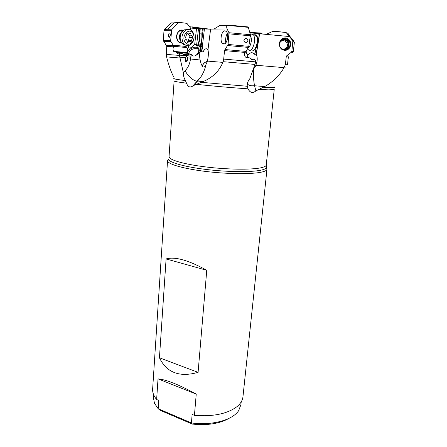 <?xml version="1.0" encoding="UTF-8"?>
<svg xmlns="http://www.w3.org/2000/svg" width="447" height="447" viewBox="0 0 447 447"><rect width="100%" height="100%" fill="white"/><g stroke="black" fill="none" stroke-linecap="round" stroke-linejoin="round"><path stroke-width="0.67" d="M173.626 76.834C171.162 72.096 168.871 65.681 166.753 57.579L166.245 54.411L166.753 46.516L163.378 40.23L164.004 30.346L164.423 29.34L172.123 29.195L178.409 22.691L179.275 22.356L186.947 23.373L190.534 28.032L190.316 29.91M186.382 45.376L186.142 46.477L173.173 45.147L170.91 41.47L170.681 40.375L171.67 30.234L172.123 29.195M170.357 35.207L169.363 37.33C168.754 37.319 168.463 36.598 168.485 35.168C168.882 32.944 169.463 32.502 170.223 33.843L170.357 35.207M214.13 28.994L219.846 25.485L228.21 25.049L227.316 25.652C226.556 26.043 226.489 27.15 227.126 28.971L210.615 29.1L207.961 49.902C208.425 51.751 208.486 54.182 208.129 57.188L207.408 61.088L222.829 62.368L223.701 59.088L224.539 50.623L228.065 44.454L228.959 32.715L250.46 34.715L248.158 26.926L228.283 25.054M251.773 59.736L252.471 59.786L251.711 59.652L250.985 58.496L248.61 57.546C245.872 59.049 243.028 54.864 245.196 52.439L246.465 50.885L248.806 46.32L250.46 34.715M248.012 40.833C246.386 43.61 245.017 43.482 243.906 40.442C245.559 37.665 246.923 37.794 248.012 40.833M266.205 34.302L272.709 31.441L274.536 31.229L286.119 32.475L289.304 36.531L259.618 33.765L256.695 52.176L255.371 52.02L254.522 54.283L256.086 54.081C257.159 55.981 257.466 58.434 257.019 61.44L255.93 65.251L284.068 67.631L285.365 64.603L286.259 56.68L286.829 55.702L291.31 52.243L291.874 51.265L292.863 40.694L294.377 42.124L292.992 41.448M181.879 43.113C178.308 42.99 176.531 40.599 176.543 35.928C177.621 31.111 179.99 29.217 183.656 30.24M183.019 30.742L182.063 30.491L179.878 30.91C175.375 32.938 176.14 42.247 180.772 42.42M178.409 22.691L171.039 23.048L164.423 29.34M168.972 157.92L174.107 80.968C174.134 81.393 178.275 82.125 186.522 83.17L185.376 80.572C183.946 77.974 183.27 75.342 183.348 72.665L179.454 55.406L179.638 53.752L182.801 54.042L181.342 53.215L177.973 52.858L179.638 53.752M222.829 62.368C219.298 71.118 212.638 77.56 202.843 81.706L196.445 84.321C211.375 85.953 232.211 87.768 248.04 88.819L247.258 86.265C246.945 83.768 247.811 81.22 249.856 78.627L255.248 63.614L255.639 60.161L253.225 59.16L251.51 59.116M284.068 67.631C279.431 75.621 272.972 81.93 264.697 86.556L258.735 89.467L268.742 89.858L274.212 89.551L266.239 165.016C266.116 166.15 264.261 167.089 260.674 167.843C250.868 169.905 226.825 169.569 205.201 166.871C183.544 164.189 168.72 159.78 169.128 156.69M190.478 58.976L200.1 59.982C199.608 57.3 199.479 55.232 199.697 53.791L200.234 51.634L197.943 53.908C195.088 56.361 193.098 56.702 191.981 54.931L189.88 53.88L189.098 53.925L191.294 54.825L190.478 58.976C189.897 63.563 188.198 67.402 185.371 70.503L183.348 72.665M190.573 58.132L187.539 57.864L187.209 60.781C186.338 62.435 185.65 62.379 185.159 60.608L185.483 57.685L179.644 57.171M185.483 57.685L185.823 56.909C186.393 56.227 186.835 56.266 187.148 57.032L187.539 57.864M177.381 53.595L177.973 52.858M177.113 53.567L176.559 52.305L175.174 51.494L173.782 51.528C172.933 50.31 172.827 48.729 173.453 46.779L173.173 45.147M252.471 59.786L253.225 59.16M191.919 54.797L191.294 54.825M181.342 53.215L182.801 54.042C184.896 55.093 187.081 55.439 189.349 55.082L190.707 54.769M181.398 53.243C183.46 54.277 185.578 54.618 187.751 54.255L189.098 53.925M202.396 28.826L201.787 34.006L199.775 33.788L200.25 28.725L210.604 29.2M196.25 44.605L194.685 44.432L196.512 28.563L198.513 28.658L196.641 44.778L196.25 44.605L197.529 47.572L197.261 48.773C199.295 49.952 199.245 51.645 197.105 53.847L198.535 52.59C199.748 50.578 199.412 48.907 197.529 47.572L200.284 46.181L198.06 45.214L198.563 43.901L200.574 44.309C201.737 40.973 202.145 37.542 201.787 34.006L199.775 33.788M200.574 44.309L200.435 51.366L202.139 51.969L203.324 51.55L202.312 46.728L200.491 46.505M207.43 61.004L203.977 63.083L202.212 65.977M207.408 61.088L205.944 64.67C204.307 68.246 202.664 67.849 201.016 63.491L200.1 59.982M207.939 49.835C206.48 47.969 204.938 48.544 203.324 51.55M195.155 55.78L198.496 53.349M189.025 53.947L186.952 52.606L175.174 51.494M188.472 53.422L176.559 52.305M186.142 46.477L186.405 47.544L173.632 46.276M186.405 47.544C188.025 48.84 188.215 50.533 186.986 52.634M291.31 52.243C292.684 52.517 293.109 52.712 292.573 52.819L292.746 52.64M226.953 40.761L227.713 35.766M224.97 30.832C221.55 30.452 219.516 40.861 222.466 43.437L223.712 44.052C227.087 44.616 229.266 34.123 226.288 31.463L224.97 30.832M227.126 28.971L228.959 32.715M186.522 83.17C187.852 86.847 189.886 87.847 192.612 86.17L197.663 80.985L202.843 81.706M197.663 80.985L200.792 77.052C203.24 73.364 204.955 69.24 205.944 64.67M193.383 85.606L196.445 84.321M185.371 70.503C186.36 74.928 194.411 81.957 197.401 81.002L197.77 80.873M248.04 88.819C250.029 92.808 252.644 93.512 255.88 90.92L258.735 89.467M247.292 84.008C248.996 85.539 251.415 86.092 254.555 85.656C253.505 80.773 253.265 75.141 253.829 68.743L253.164 69.475M255.88 90.92L254.555 85.656M196.512 28.563L190.534 28.032M198.513 28.658L200.239 28.792M259.618 33.765L249.957 32.799M201.273 64.184L201.396 64.485M207.391 61.161C204.268 62.597 202.631 64.206 202.48 65.983L202.62 66.447M253.388 69.24L253.376 68.877M253.639 68.967L253.538 68.441M255.93 65.251L253.829 68.743M247.23 57.819L247.722 55.361L245.811 51.791M247.699 55.339L246.107 51.349M254.522 54.283C252.421 51.897 250.147 52.243 247.705 55.327M247.666 55.64L246.867 57.775M254.589 85.779L264.697 86.556M289.304 36.531L292.863 40.694M256.695 52.176L256.086 54.081M285.722 37.945C283.191 37.811 281.275 38.939 279.973 41.32C278.537 46.069 280.012 49.081 284.409 50.36C286.823 50.489 288.695 49.438 290.014 47.209C291.645 42.42 290.215 39.336 285.722 37.945M246.18 57.54L246.967 57.439M262.557 34.05L261.082 33.022L249.867 32.452M193.579 28.435L192.495 27.038L208.168 28.949M189.338 26.703L192.495 27.038M208.827 29.15L192.137 26.87M172.145 22.696L171.039 23.048M286.41 32.782C288.03 33.262 288.566 33.654 288.013 33.95L293.159 40.515M180.711 30.58L180.37 30.983M281.973 40.386L284.342 39.939C287.941 40.951 289.12 43.314 287.885 47.036L285.762 49.103M284.61 39.8C288.214 40.811 289.399 43.186 288.159 46.907C287.125 48.667 285.633 49.505 283.689 49.421C280.146 48.466 278.939 46.142 280.057 42.448C281.074 40.604 282.593 39.722 284.61 39.8M221.03 25.222L228.182 25.138M273.625 31.251L286.119 32.475M194.685 44.432C192.556 47.147 187.533 50.522 188.617 45.471M196.641 44.778L197.423 45.527C199.138 41.979 199.775 37.967 199.351 33.491L199.742 33.441M198.563 43.901C199.775 40.677 200.183 37.33 199.787 33.866M198.06 45.214L197.948 45.628M197.909 45.7L197.423 45.527M229.294 418.213C219.818 423.667 207.481 425.617 192.283 424.074L160.328 410.391L158.199 408.748L191.428 422.951L192.283 424.074M196.239 394.109C178.968 384.677 166.228 379.598 158.02 378.883L196.239 394.109L194.428 415.352L192.143 414.391L191.428 422.951C212.04 425.818 232.848 419.973 238.709 410.547L240.916 404.68L241.218 401.864M153.494 394.355L153.31 397.171L154.489 403.328L158.199 408.748L158.769 400.406L156.634 399.512L158.02 378.883M194.428 415.352C213.247 416.783 227.462 413.849 237.078 406.558C240.615 403.58 242.576 400.322 242.956 396.785L266.932 169.67C266.339 170.637 264.512 171.452 261.456 172.129C251.706 174.296 228.233 174.134 206.486 171.536C184.706 168.955 168.804 164.502 167.647 161.16L167.547 160.568L168.703 159.071M167.547 160.568L152.645 389.041C152.421 392.539 153.751 396.025 156.634 399.512M198.082 372.362L206.76 270.301C188.528 260.176 174.978 256.388 166.1 258.93L159.439 357.779C166.664 372.697 179.543 377.559 198.082 372.362L159.439 357.779M266.25 167.424L267.133 169.106M206.76 270.301L166.1 258.93M179.571 39.006L179.873 38.425M180.728 40.995C179.66 38.99 179.521 36.81 180.32 34.464L180.823 34.067C179.8 37.107 179.996 39.9 181.415 42.443L183.628 44.639L186.008 45.248M180.823 34.067C181.588 32.106 182.745 30.698 184.293 29.848L188.209 29.508M183.153 42.75C180.934 37.531 181.895 33.318 186.047 30.111C188.852 28.876 191.171 29.642 193.003 32.419C195.155 37.738 194.127 41.94 189.914 45.024C187.22 46.158 184.969 45.398 183.153 42.75M184.969 41.923C188.634 48.466 196.915 39.716 192.97 33.525C189.388 26.837 180.89 35.693 184.969 41.923M192.428 37.777L191.104 41.761L188.992 41.437L187.902 42.515L187.025 41.621C187.07 40.336 186.611 39.576 185.656 39.342C184.946 38.928 184.896 38.364 185.499 37.649L186.818 33.631L188.986 33.961L190.048 32.899L190.93 33.81C190.886 35.095 191.333 35.861 192.283 36.095C192.975 36.509 193.02 37.067 192.428 37.777L189.422 37.285C190.003 36.62 189.969 36.062 189.321 35.62M188.053 41.275L189.422 37.285M192.171 36.078L189.271 35.615L187.93 34.033M252.432 50.88C253.348 50.846 254.254 50.086 255.148 48.6C256.997 45.024 257.64 41.32 257.064 37.487L256.226 35.442L253.6 34.95C255.271 38.548 254.913 42.94 252.527 48.131C251.046 50.472 249.722 51.003 248.554 49.718M253.6 34.95L252.929 34.369L250.521 35.246M256.226 35.442C255.533 34.587 254.706 34.497 253.751 35.162M256.93 36.945L257.735 38.749C258.204 41.85 257.684 44.845 256.187 47.745L254.589 49.444M280.263 42.079L280.627 41.716C284.644 37.939 290.148 44.94 285.89 48.377L283.454 49.399M287.36 41.537L288.432 44.002M282.051 39.476L281.487 39.325M171.67 30.234L164.004 30.346M163.378 40.23L170.681 40.375M250.471 35.827L229.121 33.843M228.065 44.454L248.806 46.32M291.874 51.265L293.305 51.746L294.377 42.124M179.795 57.993L166.535 56.898M174.213 78.404C172.397 78.689 176.118 79.41 185.376 80.572M254.986 64.424L223.098 61.68M201.273 82.326L247.258 86.265M286.058 67.167L284.488 67M263.205 87.243C272.497 87.673 276.274 87.595 274.547 87.009M166.245 54.411L179.454 55.406M223.701 59.088L255.382 61.842M285.365 64.603L287.488 64.865L288.343 57.132L286.259 56.68M191.143 56.182L179.482 55.132M173.453 46.779L166.753 46.516M245.196 52.439L224.539 50.623M202.139 51.969C201.239 50.517 200.899 48.717 201.116 46.566L203.201 28.926M188.936 55.143L188.779 54.785M177.52 53.45L177.001 53.4M166.474 45.46L173.47 45.711M224.914 49.544L246.057 51.411M286.829 55.702L288.712 56.227M186.047 47.527L186.22 46.779M170.91 41.47L163.652 41.292M248.448 47.41L227.696 45.544M226.78 41.191L227.679 35.302M225.802 42.862C225.249 39.627 225.746 36.431 227.294 33.285M259.428 33.771L256.505 52.17L255.762 54.383M255.371 52.02L256.03 47.874M257.533 38.364L258.271 33.693M261.875 33.402L250.236 32.827M206.86 29.094L192.758 27.306M248.543 27.368L227.652 25.406M292.645 40.359C293.97 40.738 294.377 41.04 293.869 41.264M279.47 42.761C280.493 40.431 282.219 39.297 284.65 39.358C291.098 39.694 290.025 50.684 283.644 49.863L281.549 49.164M282.102 38.861L284.895 38.392C289.5 39.699 291.003 42.728 289.405 47.483L286.801 50.053M199.837 28.77L199.351 33.491M199.351 32.966L199.748 33.028M197.529 47.572C194.143 46.047 187.824 49.438 187.494 52.953M188.561 53.506C190.087 49.723 192.987 48.147 197.261 48.773M167.647 161.16L168.592 159.45C169.754 162.686 185.421 167.016 206.832 169.542C228.21 172.078 251.281 172.274 260.886 170.195C263.903 169.547 265.708 168.759 266.295 167.826L266.177 166.25M202.312 46.728L204.413 29.027M187.209 60.781L185.159 60.608M187.148 57.032L185.823 56.909M179.878 30.91L182.46 31.307C179.342 33.709 178.621 36.861 180.297 40.772L181.024 41.705M182.443 31.329L180.32 34.464L181.979 31.91M191.523 40.565L188.528 40.062M188.226 42.197L187.042 41.99M187.461 33.726L186.824 33.626L187.455 33.721M190.93 33.81L189.472 33.581M248.962 45.348L250.102 38.146M247.962 48.259L249.717 46.488C251.65 42.191 251.901 38.654 250.465 35.877M187.723 54.243L189.349 55.082M202.078 65.776L201.016 63.491M197.345 53.891L198.535 52.59L200.038 51.863M174.978 51.645L173.782 51.528M224.679 43.834L222.466 43.437M200.792 77.052L192.612 86.17M247.197 85.444L247.996 88.724M251.79 59.747L252.454 59.797M202.759 66.575L202.48 65.983M254.779 67.486L255.846 65.458M261.378 33.128L249.884 32.514M164.228 29.597L167.552 29.189L174.33 22.769L178.549 22.568M228.199 25.127L248.381 27.038M290.014 47.209L286.533 50.148M219.097 25.736L227.316 25.652M273.514 31.268L286.158 32.502M266.239 165.016L266.295 167.826L266.932 169.67M169.391 37.302L170.005 36.654M186.047 30.111L184.293 29.848M187.03 41.102L188.992 41.437M187.254 42.404L187.902 42.515M250.516 35.347L252.929 34.369M257.735 38.749L257.064 37.487"/></g></svg>
